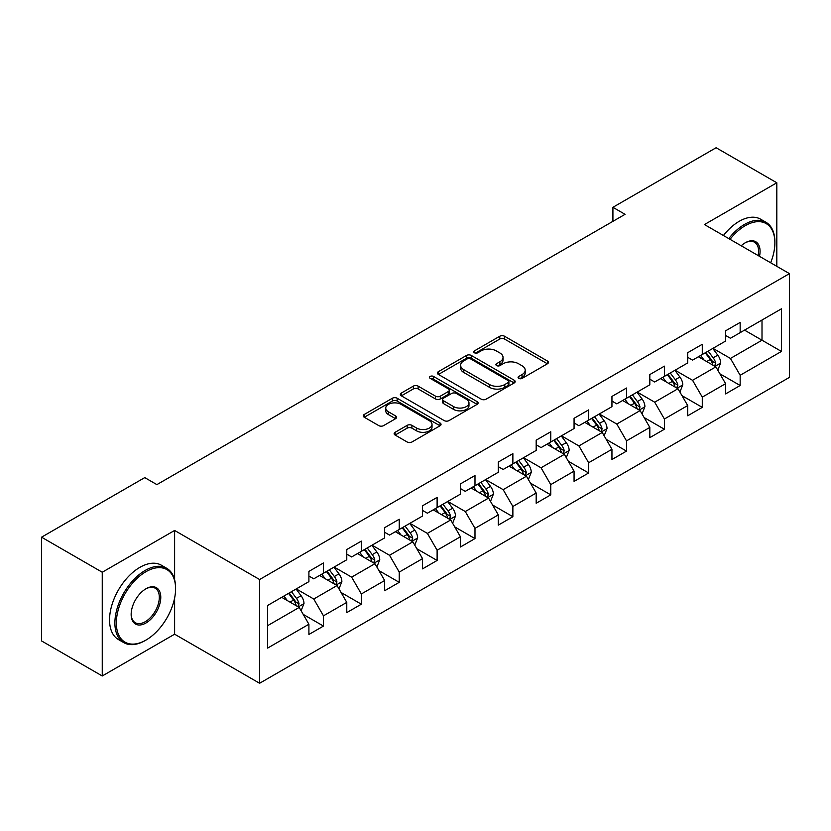 <?xml version="1.0" encoding="UTF-8"?>
<svg xmlns="http://www.w3.org/2000/svg" width="831" height="831" viewBox="0 0 831 831"><rect width="100%" height="100%" fill="white"/><g stroke="black" fill="none" stroke-linecap="round" stroke-linejoin="round"><path stroke-width="1.25" d="M518.773 378.385A2.358 1.361 0 0 0 522.107 378.385L547.432 363.77A3.376 1.942 0 0 0 548.418 362.389A3.376 1.942 0 0 0 547.432 361.018L504.531 336.243A3.376 1.942 0 0 0 499.763 336.243L474.439 350.869A2.358 1.361 0 0 0 473.743 351.835A2.358 1.361 0 0 0 474.439 352.791A2.358 1.361 0 0 0 477.773 352.791L481.045 350.9A10.782 6.232 0 0 1 496.304 350.9L499.878 352.967A10.782 6.232 0 0 1 503.035 357.372A10.782 6.232 0 0 1 499.878 361.776L496.606 363.666A2.358 1.361 0 0 0 495.91 364.632A2.358 1.361 0 0 0 496.606 365.588A2.358 1.361 0 0 0 499.94 365.588L503.212 363.698A10.782 6.232 0 0 1 518.471 363.698L522.045 365.765A10.782 6.232 0 0 1 525.202 370.169A10.782 6.232 0 0 1 522.045 374.573L518.773 376.464A2.358 1.361 0 0 0 518.077 377.43A2.358 1.361 0 0 0 518.773 378.385L518.773 376.464M395.13 432.297A3.376 1.942 0 0 0 394.133 433.678A3.376 1.942 0 0 0 395.13 435.049L407.159 441.999A3.376 1.942 0 0 0 411.927 441.999L440.056 425.763A3.376 1.942 0 0 0 441.043 424.381A3.376 1.942 0 0 0 440.056 423.01L397.156 398.236A3.376 1.942 0 0 0 392.388 398.236L364.258 414.472A3.376 1.942 0 0 0 363.272 415.853A3.376 1.942 0 0 0 364.258 417.224L378.801 425.628A3.376 1.942 0 0 0 383.569 425.628L395.598 418.679A3.376 1.942 0 0 0 396.584 417.297A3.376 1.942 0 0 0 395.598 415.926L388.389 411.76A9.016 5.204 0 0 1 385.75 408.073A9.016 5.204 0 0 1 391.318 403.264A9.016 5.204 0 0 1 401.144 404.396L429.388 420.704A9.016 5.204 0 0 1 432.027 424.381A9.016 5.204 0 0 1 426.459 429.191A9.016 5.204 0 0 1 416.632 428.069L411.927 425.347A3.376 1.942 0 0 0 407.159 425.347L395.13 432.297L395.13 435.049M174.614 530.458L102.255 572.237L41.55 537.19L41.55 640.93L102.255 675.977L174.614 634.198L259.604 683.269L259.604 579.529L174.614 530.458L174.614 579.706M776.819 266.335L776.819 182.778L704.459 224.557L789.45 273.628L259.604 579.529M776.819 182.778L716.114 147.731L612.914 207.314L612.914 221.326M41.55 537.19L144.75 477.607L156.893 484.618L625.057 214.325L612.914 207.314M481.284 399.202A3.376 1.942 0 0 0 486.052 399.202L514.181 382.966A3.376 1.942 0 0 0 515.168 381.585A3.376 1.942 0 0 0 514.181 380.214L471.281 355.439A3.376 1.942 0 0 0 466.513 355.439L438.384 371.675A3.376 1.942 0 0 0 437.397 373.057A3.376 1.942 0 0 0 438.384 374.428L481.284 399.202M431.102 378.894A2.358 1.361 0 0 1 433.502 379.227L477.077 404.385L448.989 420.6A3.376 1.942 0 0 1 444.221 420.6L401.321 395.826L401.321 393.073A3.376 1.942 0 0 0 400.334 394.455A3.376 1.942 0 0 0 401.321 395.826M401.321 393.073L413.36 386.124A3.376 1.942 0 0 1 418.128 386.124L435.527 396.179A3.376 1.942 0 0 0 440.295 396.179L448.273 391.567A3.376 1.942 0 0 0 449.259 390.186A3.376 1.942 0 0 0 448.273 388.815L430.167 378.354A2.358 1.361 0 0 1 429.471 377.388A2.358 1.361 0 0 1 430.925 376.131A2.358 1.361 0 0 1 433.502 376.433L477.119 401.612A3.376 1.942 0 0 1 478.105 402.983A3.376 1.942 0 0 1 477.119 404.365L477.119 401.612M259.604 683.269L789.45 377.367L789.45 273.628M303.19 614.369L323.467 626.075L323.467 615.833L346.776 602.382L346.776 612.613L361.35 604.199L361.35 593.968L384.66 580.505L384.66 590.748L399.233 582.334L399.233 572.092L422.543 558.64L422.543 568.871L437.116 560.458L437.116 550.226L460.426 536.764L460.426 547.006L474.989 538.592L474.989 528.36L498.299 514.898L498.299 525.13L512.872 516.716L512.872 506.484L536.182 493.032L536.182 503.264L550.756 494.85L550.756 484.618L574.065 471.156L574.065 481.388L588.639 472.984L588.639 462.742L611.948 449.291L611.948 459.522L626.512 451.108L626.512 440.877L649.821 427.414L649.821 437.646L664.395 429.243L664.395 419.001L687.704 405.549L687.704 415.78L702.278 407.367L702.278 397.135L725.588 383.673L725.588 393.915L740.161 385.501L740.161 375.269L781.441 351.43L781.441 308.81L762.006 320.028L762.006 340.211L781.441 351.43M323.467 626.075L308.903 634.479L308.903 624.247L267.624 648.087L267.624 605.467L308.903 581.627L308.903 571.396L323.467 562.982L323.467 573.213L346.776 559.762L346.776 549.52L361.35 541.116L361.35 551.348L384.66 537.886L384.66 527.654L399.233 519.24L399.233 529.482L422.543 516.02L422.543 505.788L437.116 497.374L437.116 507.606L460.426 494.144L460.426 483.912L474.989 475.498L474.989 485.74L498.299 472.278L498.299 462.046L512.872 453.633L512.872 463.864L536.182 450.412L536.182 440.17L550.756 431.767L550.756 441.999L574.065 428.536L574.065 418.305L588.639 409.891L588.639 420.122L611.948 406.671L611.948 396.429L626.512 388.025L626.512 398.257L649.821 384.795L649.821 374.563L664.395 366.149L664.395 376.381L687.704 362.929L687.704 352.697L702.278 344.283L702.278 354.515L725.588 341.053L725.588 330.821L740.161 322.407L740.161 332.649L781.441 308.81M319.582 575.457L337.064 585.554L313.754 599.016L296.272 588.919M308.903 576.018L313.754 578.823L323.467 573.213M313.754 599.016L323.467 615.833M337.064 585.554L346.776 602.382M357.465 553.591L374.947 563.688L351.638 577.14L334.155 567.054M346.776 554.152L351.638 556.957L361.35 551.348M351.638 577.14L361.35 593.968M374.947 563.688L384.66 580.505M395.348 531.715L412.83 541.812L389.521 555.274L372.039 545.178M384.66 532.276L389.521 535.081L399.233 529.482M389.521 555.274L399.233 572.092M412.83 541.812L422.543 558.64M433.221 509.85L450.714 519.946L427.394 533.398L409.912 523.312M422.543 510.411L427.394 513.215L437.116 507.606M427.394 533.398L437.116 550.226M450.714 519.946L460.426 536.764M471.104 487.984L488.586 498.07L465.277 511.532L447.795 501.436M460.426 488.545L465.277 491.35L474.989 485.74M465.277 511.532L474.989 528.36M488.586 498.07L498.299 514.898M508.988 466.108L526.47 476.205L503.16 489.667L485.678 479.57M498.299 466.669L503.16 469.473L512.872 463.864M503.16 489.667L512.872 506.484M526.47 476.205L536.182 493.032M546.871 444.242L564.353 454.339L541.043 467.791L523.561 457.694M536.182 444.803L541.043 447.608L550.756 441.999M541.043 467.791L550.756 484.618M564.353 454.339L574.065 471.156M584.744 422.366L602.236 432.463L578.916 445.925L561.434 435.828M574.065 422.927L578.916 425.732L588.639 420.122M578.916 445.925L588.639 462.742M602.236 432.463L611.948 449.291M622.627 400.5L640.109 410.597L616.799 424.049L599.317 413.963M611.948 401.061L616.799 403.866L626.512 398.257M616.799 424.049L626.512 440.877M640.109 410.597L649.821 427.414M660.51 378.624L677.992 388.721L654.683 402.183L637.2 392.087M649.821 379.185L654.683 381.99L664.395 376.381M654.683 402.183L664.395 419.001M677.992 388.721L687.704 405.549M698.393 356.759L715.875 366.855L692.566 380.307L675.084 370.221M687.704 357.32L692.566 360.124L702.278 354.515M692.566 380.307L702.278 397.135M715.875 366.855L725.588 383.673M744.524 330.125L762.006 340.211L730.439 358.441L712.956 348.345M725.588 335.454L730.439 338.248L740.161 332.649M730.439 358.441L740.161 375.269M102.255 572.237L102.255 675.977M267.624 625.65L299.191 607.43L281.699 597.333M299.191 607.43L308.903 624.247M719.885 373.794L740.161 385.501M682.002 395.66L702.278 407.367M644.118 417.536L664.395 429.243M606.235 439.402L626.512 451.108M568.362 461.278L588.639 472.984M530.479 483.143L550.756 494.85M492.596 505.009L512.872 516.716M454.713 526.885L474.989 538.592M416.84 548.751L437.116 560.458M378.957 570.627L399.233 582.334M341.074 592.493L361.35 604.199M174.614 634.198L174.614 598.029M519.707 378.718L522.045 377.378A10.782 6.232 0 0 0 525.202 372.974L525.202 370.169M503.035 357.372L503.035 360.176A10.782 6.232 0 0 1 499.878 364.58L497.54 365.92M547.39 363.791L504.531 339.048A3.376 1.942 0 0 0 499.763 339.048L475.384 353.123M514.14 382.987L471.281 358.244A3.376 1.942 0 0 0 466.513 358.244L438.436 374.459M508.219 382.551A2.358 1.361 0 0 0 508.915 381.585A2.358 1.361 0 0 0 508.219 380.629L470.564 358.878A2.358 1.361 0 0 0 467.23 358.878L463.771 360.883A10.782 6.232 0 0 0 460.613 365.276A10.782 6.232 0 0 0 463.771 369.681L489.511 384.545A10.782 6.232 0 0 0 504.77 384.545L508.219 382.551L508.219 385.355A2.358 1.361 0 0 0 508.915 384.389L508.915 381.585M460.613 365.276L460.613 368.081A10.782 6.232 0 0 0 463.771 372.485L463.771 369.681M508.219 385.355L504.77 387.35A10.782 6.232 0 0 1 489.511 387.35L463.771 372.485M401.363 395.857L413.36 388.929L413.36 386.124M449.259 390.186L449.259 392.99A3.376 1.942 0 0 1 448.273 394.372L440.295 398.973A3.376 1.942 0 0 1 435.527 398.973L418.128 388.929A3.376 1.942 0 0 0 413.36 388.929M453.581 406.598A9.016 5.204 0 0 0 463.407 407.73A9.016 5.204 0 0 0 468.975 402.921A9.016 5.204 0 0 0 466.336 399.233L456.385 393.489A3.376 1.942 0 0 0 451.617 393.489L443.629 398.101A3.376 1.942 0 0 0 442.643 399.482A3.376 1.942 0 0 0 443.629 400.854L453.581 406.598L453.581 409.403A9.016 5.204 0 0 0 463.407 410.535A9.016 5.204 0 0 0 468.975 405.725L468.975 402.921M442.643 399.482L442.643 402.277A3.376 1.942 0 0 0 443.629 403.658L443.629 400.854M453.581 409.403L443.629 403.658M432.027 424.381L432.027 427.186A9.016 5.204 0 0 1 426.459 431.995A9.016 5.204 0 0 1 416.632 430.874L411.927 428.152A3.376 1.942 0 0 0 407.159 428.152L395.172 435.07M385.75 408.073L385.75 410.878A9.016 5.204 0 0 0 388.389 414.565L388.389 411.76M395.556 418.699L388.389 414.565M440.015 425.784L397.156 401.041A3.376 1.942 0 0 0 392.388 401.041L364.3 417.255M717.797 370.179L720.685 362.898A9.099 5.256 -120 0 0 717.776 355.149L712.769 348.459M704.023 360.01L700.626 355.471M714.463 366.035L715.771 363.282A9.099 5.256 -120 0 0 713.164 357.818L708.147 351.118M705.872 352.437L711.429 359.865A4.633 2.68 60 0 1 712.271 361.267L715.771 363.282M705.239 352.801L710.245 359.501A9.099 5.256 60 0 1 712.853 364.965M770.669 262.783A41.893 24.192 120 0 0 774.876 242.777A41.893 24.192 120 0 0 745.251 225.679A41.893 24.192 120 0 0 730.034 239.318M728.777 238.59A42.921 24.785 -60 0 1 744.524 224.412A42.921 24.785 -60 0 1 765.995 222.293A42.921 24.785 -60 0 1 774.876 241.935L774.876 242.777M741.21 245.768A20.952 12.091 -60 0 1 745.251 242.777L745.251 242.777A20.952 12.091 -60 0 1 759.503 256.332M723.437 235.516A42.921 24.785 -60 0 1 739.185 221.326A42.921 24.785 -60 0 1 760.645 219.207L765.995 222.293M758.184 255.574A19.913 11.499 120 0 0 754.486 242.216A19.913 11.499 120 0 0 744.888 242.995M145.238 640.514L145.965 640.088A41.893 24.192 120 0 0 175.59 588.784A41.893 24.192 120 0 0 145.965 571.676A41.893 24.192 120 0 0 116.34 622.99A41.893 24.192 120 0 0 145.965 640.088L145.238 640.514A42.921 24.785 -60 0 1 123.777 642.633A42.921 24.785 -60 0 1 117.192 608.24A42.921 24.785 -60 0 1 145.238 570.409A42.921 24.785 -60 0 1 166.699 568.29A42.921 24.785 -60 0 1 175.59 587.943L175.59 588.784M145.965 622.99A20.952 12.091 -60 0 1 131.153 614.431A20.952 12.091 -60 0 1 145.965 588.784A20.952 12.091 -60 0 1 145.965 588.774L145.965 588.774A20.952 12.091 -60 0 1 160.778 597.333A20.952 12.091 -60 0 1 145.965 622.99M131.153 614.005A19.913 11.499 120 0 0 135.276 622.71A19.913 11.499 120 0 0 145.238 621.723A19.913 11.499 120 0 0 158.243 604.179A19.913 11.499 120 0 0 155.2 588.213A19.913 11.499 120 0 0 145.591 589.002M123.777 642.633L118.428 639.548A42.921 24.785 -60 0 1 111.853 605.155A42.921 24.785 -60 0 1 139.899 567.334A42.921 24.785 -60 0 1 161.359 565.205L166.699 568.29M679.914 392.045L682.802 384.774A9.099 5.256 -120 0 0 679.893 377.025L674.886 370.325M666.15 381.886L662.743 377.336M676.59 387.911L677.888 385.158A9.099 5.256 -120 0 0 675.281 379.684L670.274 372.994M667.989 374.314L673.546 381.73A4.633 2.68 60 0 1 674.398 383.143L677.888 385.158M667.355 374.677L672.372 381.367A9.099 5.256 60 0 1 674.969 386.841M642.031 413.921L644.918 406.639A9.099 5.256 -120 0 0 642.02 398.89L637.003 392.201M628.267 403.752L624.86 399.212M638.707 409.776L640.005 407.024A9.099 5.256 -120 0 0 637.398 401.55L632.391 394.86M630.106 396.179L635.673 403.606A4.633 2.68 60 0 1 636.515 405.009L640.005 407.024M629.472 396.543L634.489 403.232A9.099 5.256 60 0 1 637.097 408.707M604.147 435.787L607.035 428.505A9.099 5.256 -120 0 0 604.137 420.756L599.12 414.067M590.384 425.628L586.977 421.078M600.823 431.653L602.122 428.9A9.099 5.256 -120 0 0 599.525 423.426L594.508 416.736M592.233 418.045L597.79 425.472A4.633 2.68 60 0 1 598.632 426.885L602.122 428.9M591.599 418.419L596.606 425.108A9.099 5.256 60 0 1 599.213 430.583M566.275 457.652L569.162 450.381A9.099 5.256 -120 0 0 566.254 442.632L561.247 435.943M552.501 447.494L549.104 442.954M562.94 453.518L564.249 450.766A9.099 5.256 -120 0 0 561.642 445.291L556.625 438.602M554.35 439.921L559.907 447.338A4.633 2.68 60 0 1 560.748 448.75L564.249 450.766M553.716 440.285L558.723 446.974A9.099 5.256 60 0 1 561.33 452.448M528.391 479.529L531.279 472.247A9.099 5.256 -120 0 0 528.371 464.498L523.364 457.808M514.628 469.37L511.221 464.82M525.067 475.394L526.366 472.642A9.099 5.256 -120 0 0 523.759 467.167L518.752 460.478M516.466 461.787L522.024 469.214A4.633 2.68 60 0 1 522.876 470.616L526.366 472.642M515.833 462.161L520.85 468.85A9.099 5.256 60 0 1 523.447 474.324M490.508 501.394L493.396 494.123A9.099 5.256 -120 0 0 490.498 486.374L485.481 479.684M476.745 491.235L473.338 486.686M487.184 497.26L488.483 494.507A9.099 5.256 -120 0 0 485.875 489.033L480.869 482.344M478.583 483.663L484.151 491.079A4.633 2.68 60 0 1 484.992 492.492L488.483 494.507M477.95 484.026L482.967 490.716A9.099 5.256 60 0 1 485.574 496.19M452.625 523.27L455.513 515.989A9.099 5.256 -120 0 0 452.615 508.24L447.597 501.55M438.861 513.101L435.454 508.562M449.301 519.136L450.599 516.383A9.099 5.256 -120 0 0 448.002 510.909L442.985 504.22M440.71 505.528L446.268 512.956A4.633 2.68 60 0 1 447.109 514.358L450.599 516.383M440.077 505.892L445.084 512.592A9.099 5.256 60 0 1 447.691 518.056M414.752 545.136L417.64 537.865A9.099 5.256 -120 0 0 414.731 530.116L409.725 523.426M400.978 534.977L397.582 530.427M411.418 541.002L412.727 538.249A9.099 5.256 -120 0 0 410.119 532.775L405.102 526.085M402.827 527.405L408.385 534.821A4.633 2.68 60 0 1 409.226 536.234L412.727 538.249M402.194 527.768L407.2 534.458A9.099 5.256 60 0 1 409.808 539.932M376.869 567.012L379.757 559.73A9.099 5.256 -120 0 0 376.848 551.981L371.841 545.292M363.105 556.843L359.698 552.303M373.545 562.867L374.843 560.115A9.099 5.256 -120 0 0 372.236 554.641L367.229 547.951M364.944 549.27L370.501 556.697A4.633 2.68 60 0 1 371.353 558.1L374.843 560.115M364.31 549.634L369.328 556.323A9.099 5.256 60 0 1 371.924 561.798M338.986 588.878L341.873 581.596A9.099 5.256 -120 0 0 338.975 573.847L333.958 567.158M325.222 578.719L321.815 574.169M335.662 584.744L336.96 581.991A9.099 5.256 -120 0 0 334.353 576.517L329.346 569.827M327.061 571.146L332.629 578.563A4.633 2.68 60 0 1 333.47 579.976L336.96 581.991M326.427 571.51L331.444 578.199A9.099 5.256 60 0 1 334.052 583.674M301.102 610.743L303.99 603.472A9.099 5.256 -120 0 0 301.092 595.723L296.075 589.034M287.339 600.584L283.932 596.045M297.778 606.609L299.077 603.857A9.099 5.256 -120 0 0 296.48 598.382L291.463 591.693M289.188 593.012L294.745 600.429A4.633 2.68 60 0 1 295.587 601.841L299.077 603.857M288.554 593.376L293.561 600.065A9.099 5.256 60 0 1 296.168 605.539M522.045 377.378L522.045 374.573M496.606 365.588L496.606 363.666M499.878 364.58L499.878 361.776M474.439 352.791L474.439 350.869M499.763 339.048L499.763 336.243M504.531 339.048L504.531 336.243M547.432 363.77L547.432 361.018M438.384 374.428L438.384 371.675M466.513 358.244L466.513 355.439M471.281 358.244L471.281 355.439M514.181 382.966L514.181 380.214M489.511 387.35L489.511 384.545M504.77 387.35L504.77 384.545M418.128 388.929L418.128 386.124M435.527 398.973L435.527 396.179M440.295 398.973L440.295 396.179M448.273 394.372L448.273 391.567M433.502 379.227L433.502 376.433M407.159 428.152L407.159 425.347M411.927 428.152L411.927 425.347M416.632 430.874L416.632 428.069M395.598 418.679L395.598 415.926M364.258 417.224L364.258 414.472M392.388 401.041L392.388 398.236M397.156 401.041L397.156 398.236M440.056 425.763L440.056 423.01M714.972 366.336L720.622 363.074M713.164 357.818L717.776 355.149M706.693 361.547L710.245 359.501M677.099 388.202L682.739 384.94M675.281 379.684L679.893 377.025M668.81 383.423L672.372 381.367M639.216 410.078L644.856 406.816M637.398 401.55L642.02 398.89M630.926 405.289L634.489 403.232M601.332 431.943L606.983 428.682M599.525 423.426L604.137 420.756M593.054 427.165L596.606 425.108M563.449 453.819L569.1 450.558M561.642 445.291L566.254 442.632M555.17 449.031L558.723 446.974M525.576 475.685L531.217 472.424M523.759 467.167L528.371 464.498M517.287 470.897L520.85 468.85M487.693 497.551L493.334 494.3M485.875 489.033L490.498 486.374M479.404 492.773L482.967 490.716M449.81 519.427L455.461 516.165M448.002 510.909L452.615 508.24M441.521 514.638L445.084 512.592M411.927 541.293L417.578 538.041M410.119 532.775L414.731 530.116M403.648 536.514L407.2 534.458M374.054 563.169L379.694 559.907M372.236 554.641L376.848 551.981M365.765 558.38L369.328 556.323M336.171 585.034L341.811 581.773M334.353 576.517L338.975 573.847M327.881 580.256L331.444 578.199M298.287 606.91L303.938 603.649M296.48 598.382L301.092 595.723M289.998 602.122L293.561 600.065"/></g></svg>
